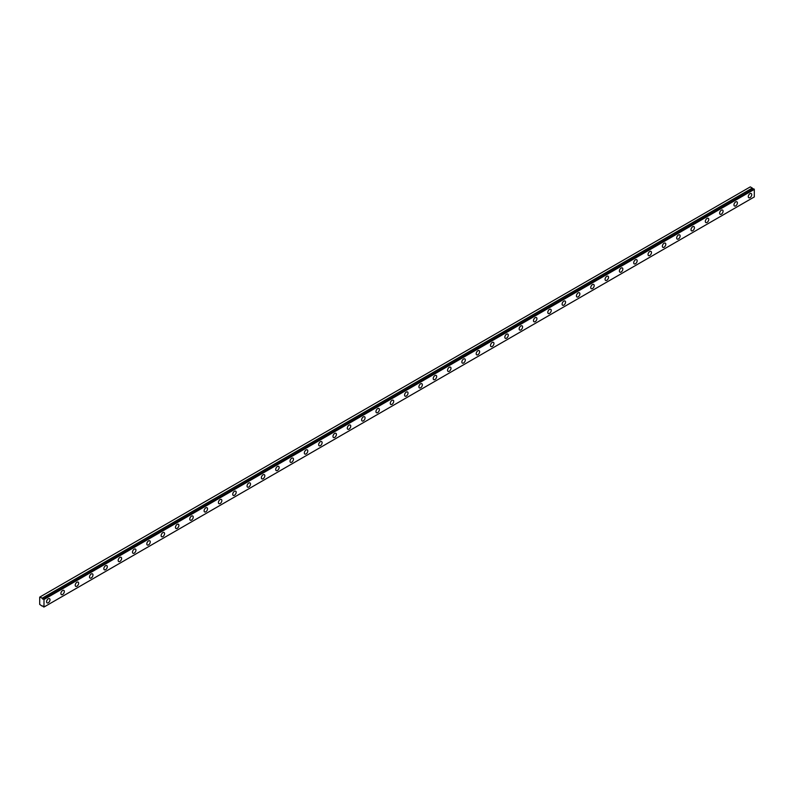 <?xml version="1.0" encoding="UTF-8"?>
<svg xmlns="http://www.w3.org/2000/svg" width="794" height="794" viewBox="0 0 794 794"><rect width="100%" height="100%" fill="white"/><g stroke="black" fill="none" stroke-linecap="round" stroke-linejoin="round"><path stroke-width="1.19" d="M753.675 188.863L43.372 598.954A1.012 0.586 60 0 1 42.112 598.249L752.424 188.158L750.29 186.878L39.7 597.138L39.7 604.413L42.112 606.09A1.012 0.586 60 0 1 43.352 606.805L43.998 607.023L43.998 599.48L43.432 598.954L753.734 188.863L43.392 598.944M753.387 189.022A1.012 0.586 60 0 1 752.424 188.158M750.002 197.627A2.432 1.399 120 0 0 751.59 195.483A2.432 1.399 120 0 0 751.223 193.538A2.432 1.399 120 0 0 750.002 193.657A2.432 1.399 120 0 0 748.414 195.8A2.432 1.399 120 0 0 748.792 197.746A2.432 1.399 120 0 0 750.002 197.627M48.295 602.755A2.432 1.399 120 0 0 49.883 600.611A2.432 1.399 120 0 0 49.506 598.666A2.432 1.399 120 0 0 48.295 598.785A2.432 1.399 120 0 0 46.707 600.929A2.432 1.399 120 0 0 47.074 602.874A2.432 1.399 120 0 0 48.295 602.755M62.617 594.488A2.432 1.399 120 0 0 64.205 592.344A2.432 1.399 120 0 0 63.828 590.399A2.432 1.399 120 0 0 62.617 590.518A2.432 1.399 120 0 0 61.029 592.661A2.432 1.399 120 0 0 61.396 594.607A2.432 1.399 120 0 0 62.617 594.488M76.939 586.22A2.432 1.399 120 0 0 78.517 584.076A2.432 1.399 120 0 0 78.149 582.131A2.432 1.399 120 0 0 76.939 582.25A2.432 1.399 120 0 0 75.351 584.394A2.432 1.399 120 0 0 75.718 586.339A2.432 1.399 120 0 0 76.939 586.22M91.25 577.953A2.432 1.399 120 0 0 92.838 575.809A2.432 1.399 120 0 0 92.471 573.864A2.432 1.399 120 0 0 91.25 573.983A2.432 1.399 120 0 0 89.662 576.126A2.432 1.399 120 0 0 90.04 578.072A2.432 1.399 120 0 0 91.25 577.953M105.572 569.685A2.432 1.399 120 0 0 107.16 567.541A2.432 1.399 120 0 0 106.793 565.596A2.432 1.399 120 0 0 105.572 565.715A2.432 1.399 120 0 0 103.984 567.859A2.432 1.399 120 0 0 104.361 569.804A2.432 1.399 120 0 0 105.572 569.685M119.894 561.418A2.432 1.399 120 0 0 121.482 559.274A2.432 1.399 120 0 0 121.115 557.328A2.432 1.399 120 0 0 119.894 557.448A2.432 1.399 120 0 0 118.306 559.591A2.432 1.399 120 0 0 118.683 561.537A2.432 1.399 120 0 0 119.894 561.418M134.216 553.15A2.432 1.399 120 0 0 135.804 551.006A2.432 1.399 120 0 0 135.427 549.061A2.432 1.399 120 0 0 134.216 549.18A2.432 1.399 120 0 0 132.628 551.324A2.432 1.399 120 0 0 133.005 553.269A2.432 1.399 120 0 0 134.216 553.15M148.538 544.883A2.432 1.399 120 0 0 150.126 542.739A2.432 1.399 120 0 0 149.748 540.793A2.432 1.399 120 0 0 148.538 540.913A2.432 1.399 120 0 0 146.95 543.056A2.432 1.399 120 0 0 147.317 545.002A2.432 1.399 120 0 0 148.538 544.883M162.859 536.615A2.432 1.399 120 0 0 164.447 534.471A2.432 1.399 120 0 0 164.07 532.526A2.432 1.399 120 0 0 162.859 532.645A2.432 1.399 120 0 0 161.271 534.789A2.432 1.399 120 0 0 161.639 536.734A2.432 1.399 120 0 0 162.859 536.615M177.181 528.347A2.432 1.399 120 0 0 178.769 526.204A2.432 1.399 120 0 0 178.392 524.258A2.432 1.399 120 0 0 177.181 524.377A2.432 1.399 120 0 0 175.593 526.521A2.432 1.399 120 0 0 175.96 528.467A2.432 1.399 120 0 0 177.181 528.347M191.503 520.08A2.432 1.399 120 0 0 193.091 517.936A2.432 1.399 120 0 0 192.714 515.991A2.432 1.399 120 0 0 191.503 516.11A2.432 1.399 120 0 0 189.915 518.254A2.432 1.399 120 0 0 190.282 520.199A2.432 1.399 120 0 0 191.503 520.08M205.815 511.812A2.432 1.399 120 0 0 207.403 509.669A2.432 1.399 120 0 0 207.036 507.723A2.432 1.399 120 0 0 205.815 507.842A2.432 1.399 120 0 0 204.237 509.986A2.432 1.399 120 0 0 204.604 511.931A2.432 1.399 120 0 0 205.815 511.812M220.137 503.545A2.432 1.399 120 0 0 221.725 501.401A2.432 1.399 120 0 0 221.357 499.456A2.432 1.399 120 0 0 220.137 499.575A2.432 1.399 120 0 0 218.548 501.719A2.432 1.399 120 0 0 218.926 503.664A2.432 1.399 120 0 0 220.137 503.545M234.458 495.277A2.432 1.399 120 0 0 236.046 493.134A2.432 1.399 120 0 0 235.679 491.188A2.432 1.399 120 0 0 234.458 491.307A2.432 1.399 120 0 0 232.87 493.441A2.432 1.399 120 0 0 233.247 495.396A2.432 1.399 120 0 0 234.458 495.277M248.78 487.01A2.432 1.399 120 0 0 250.368 484.866A2.432 1.399 120 0 0 250.001 482.921A2.432 1.399 120 0 0 248.78 483.04A2.432 1.399 120 0 0 247.192 485.174A2.432 1.399 120 0 0 247.569 487.129A2.432 1.399 120 0 0 248.78 487.01M263.102 478.732A2.432 1.399 120 0 0 264.69 476.599A2.432 1.399 120 0 0 264.313 474.643A2.432 1.399 120 0 0 263.102 474.772A2.432 1.399 120 0 0 261.514 476.906A2.432 1.399 120 0 0 261.891 478.861A2.432 1.399 120 0 0 263.102 478.732M277.424 470.465A2.432 1.399 120 0 0 279.012 468.331A2.432 1.399 120 0 0 278.634 466.376A2.432 1.399 120 0 0 277.424 466.505A2.432 1.399 120 0 0 275.836 468.639A2.432 1.399 120 0 0 276.203 470.594A2.432 1.399 120 0 0 277.424 470.465M291.745 462.197A2.432 1.399 120 0 0 293.333 460.063A2.432 1.399 120 0 0 292.956 458.108A2.432 1.399 120 0 0 291.745 458.237A2.432 1.399 120 0 0 290.157 460.371A2.432 1.399 120 0 0 290.525 462.326A2.432 1.399 120 0 0 291.745 462.197M306.067 453.93A2.432 1.399 120 0 0 307.655 451.796A2.432 1.399 120 0 0 307.278 449.841A2.432 1.399 120 0 0 306.067 449.96A2.432 1.399 120 0 0 304.479 452.104A2.432 1.399 120 0 0 304.846 454.049A2.432 1.399 120 0 0 306.067 453.93M320.389 445.662A2.432 1.399 120 0 0 321.977 443.528A2.432 1.399 120 0 0 321.6 441.573A2.432 1.399 120 0 0 320.389 441.692A2.432 1.399 120 0 0 318.801 443.836A2.432 1.399 120 0 0 319.168 445.781A2.432 1.399 120 0 0 320.389 445.662M334.701 437.395A2.432 1.399 120 0 0 336.289 435.251A2.432 1.399 120 0 0 335.922 433.306A2.432 1.399 120 0 0 334.701 433.425A2.432 1.399 120 0 0 333.113 435.569A2.432 1.399 120 0 0 333.49 437.514A2.432 1.399 120 0 0 334.701 437.395M349.023 429.127A2.432 1.399 120 0 0 350.611 426.983A2.432 1.399 120 0 0 350.243 425.038A2.432 1.399 120 0 0 349.023 425.157A2.432 1.399 120 0 0 347.435 427.301A2.432 1.399 120 0 0 347.812 429.246A2.432 1.399 120 0 0 349.023 429.127M363.344 420.86A2.432 1.399 120 0 0 364.932 418.716A2.432 1.399 120 0 0 364.565 416.771A2.432 1.399 120 0 0 363.344 416.89A2.432 1.399 120 0 0 361.756 419.034A2.432 1.399 120 0 0 362.133 420.979A2.432 1.399 120 0 0 363.344 420.86M377.666 412.592A2.432 1.399 120 0 0 379.254 410.448A2.432 1.399 120 0 0 378.887 408.503A2.432 1.399 120 0 0 377.666 408.622A2.432 1.399 120 0 0 376.078 410.766A2.432 1.399 120 0 0 376.455 412.711A2.432 1.399 120 0 0 377.666 412.592M391.988 404.325A2.432 1.399 120 0 0 393.576 402.181A2.432 1.399 120 0 0 393.199 400.236A2.432 1.399 120 0 0 391.988 400.355A2.432 1.399 120 0 0 390.4 402.498A2.432 1.399 120 0 0 390.777 404.444A2.432 1.399 120 0 0 391.988 404.325M406.31 396.057A2.432 1.399 120 0 0 407.898 393.913A2.432 1.399 120 0 0 407.521 391.968A2.432 1.399 120 0 0 406.31 392.087A2.432 1.399 120 0 0 404.722 394.231A2.432 1.399 120 0 0 405.089 396.176A2.432 1.399 120 0 0 406.31 396.057M420.631 387.79A2.432 1.399 120 0 0 422.219 385.646A2.432 1.399 120 0 0 421.842 383.701A2.432 1.399 120 0 0 420.631 383.82A2.432 1.399 120 0 0 419.043 385.963A2.432 1.399 120 0 0 419.411 387.909A2.432 1.399 120 0 0 420.631 387.79M434.953 379.522A2.432 1.399 120 0 0 436.541 377.378A2.432 1.399 120 0 0 436.164 375.433A2.432 1.399 120 0 0 434.953 375.552A2.432 1.399 120 0 0 433.365 377.696A2.432 1.399 120 0 0 433.732 379.641A2.432 1.399 120 0 0 434.953 379.522M449.275 371.255A2.432 1.399 120 0 0 450.853 369.111A2.432 1.399 120 0 0 450.486 367.165A2.432 1.399 120 0 0 449.275 367.285A2.432 1.399 120 0 0 447.687 369.428A2.432 1.399 120 0 0 448.054 371.374A2.432 1.399 120 0 0 449.275 371.255M463.587 362.987A2.432 1.399 120 0 0 465.175 360.843A2.432 1.399 120 0 0 464.808 358.898A2.432 1.399 120 0 0 463.587 359.017A2.432 1.399 120 0 0 461.999 361.161A2.432 1.399 120 0 0 462.376 363.106A2.432 1.399 120 0 0 463.587 362.987M477.909 354.719A2.432 1.399 120 0 0 479.497 352.576A2.432 1.399 120 0 0 479.129 350.63A2.432 1.399 120 0 0 477.909 350.75A2.432 1.399 120 0 0 476.321 352.893A2.432 1.399 120 0 0 476.698 354.839A2.432 1.399 120 0 0 477.909 354.719M492.23 346.452A2.432 1.399 120 0 0 493.818 344.308A2.432 1.399 120 0 0 493.451 342.363A2.432 1.399 120 0 0 492.23 342.482A2.432 1.399 120 0 0 490.642 344.626A2.432 1.399 120 0 0 491.02 346.571A2.432 1.399 120 0 0 492.23 346.452M506.552 338.184A2.432 1.399 120 0 0 508.14 336.041A2.432 1.399 120 0 0 507.773 334.095A2.432 1.399 120 0 0 506.552 334.214A2.432 1.399 120 0 0 504.964 336.358A2.432 1.399 120 0 0 505.341 338.304A2.432 1.399 120 0 0 506.552 338.184M520.874 329.917A2.432 1.399 120 0 0 522.462 327.773A2.432 1.399 120 0 0 522.085 325.828A2.432 1.399 120 0 0 520.874 325.947A2.432 1.399 120 0 0 519.286 328.091A2.432 1.399 120 0 0 519.663 330.036A2.432 1.399 120 0 0 520.874 329.917M535.196 321.649A2.432 1.399 120 0 0 536.784 319.506A2.432 1.399 120 0 0 536.407 317.56A2.432 1.399 120 0 0 535.196 317.679A2.432 1.399 120 0 0 533.608 319.823A2.432 1.399 120 0 0 533.975 321.769A2.432 1.399 120 0 0 535.196 321.649M549.517 313.382A2.432 1.399 120 0 0 551.105 311.238A2.432 1.399 120 0 0 550.728 309.293A2.432 1.399 120 0 0 549.517 309.412A2.432 1.399 120 0 0 547.929 311.556A2.432 1.399 120 0 0 548.297 313.501A2.432 1.399 120 0 0 549.517 313.382M563.839 305.114A2.432 1.399 120 0 0 565.427 302.971A2.432 1.399 120 0 0 565.05 301.025A2.432 1.399 120 0 0 563.839 301.144A2.432 1.399 120 0 0 562.251 303.278A2.432 1.399 120 0 0 562.618 305.233A2.432 1.399 120 0 0 563.839 305.114M578.161 296.847A2.432 1.399 120 0 0 579.739 294.703A2.432 1.399 120 0 0 579.372 292.758A2.432 1.399 120 0 0 578.161 292.877A2.432 1.399 120 0 0 576.573 295.011A2.432 1.399 120 0 0 576.94 296.966A2.432 1.399 120 0 0 578.161 296.847M592.473 288.569A2.432 1.399 120 0 0 594.061 286.436A2.432 1.399 120 0 0 593.694 284.48A2.432 1.399 120 0 0 592.473 284.609A2.432 1.399 120 0 0 590.885 286.743A2.432 1.399 120 0 0 591.262 288.698A2.432 1.399 120 0 0 592.473 288.569M606.795 280.302A2.432 1.399 120 0 0 608.383 278.168A2.432 1.399 120 0 0 608.015 276.213A2.432 1.399 120 0 0 606.795 276.342A2.432 1.399 120 0 0 605.207 278.476A2.432 1.399 120 0 0 605.584 280.431A2.432 1.399 120 0 0 606.795 280.302M621.116 272.034A2.432 1.399 120 0 0 622.704 269.9A2.432 1.399 120 0 0 622.337 267.945A2.432 1.399 120 0 0 621.116 268.074A2.432 1.399 120 0 0 619.528 270.208A2.432 1.399 120 0 0 619.906 272.163A2.432 1.399 120 0 0 621.116 272.034M635.438 263.767A2.432 1.399 120 0 0 637.026 261.633A2.432 1.399 120 0 0 636.649 259.678A2.432 1.399 120 0 0 635.438 259.797A2.432 1.399 120 0 0 633.85 261.941A2.432 1.399 120 0 0 634.227 263.886A2.432 1.399 120 0 0 635.438 263.767M649.76 255.499A2.432 1.399 120 0 0 651.348 253.365A2.432 1.399 120 0 0 650.971 251.41A2.432 1.399 120 0 0 649.76 251.529A2.432 1.399 120 0 0 648.172 253.673A2.432 1.399 120 0 0 648.549 255.618A2.432 1.399 120 0 0 649.76 255.499M664.082 247.232A2.432 1.399 120 0 0 665.67 245.088A2.432 1.399 120 0 0 665.293 243.143A2.432 1.399 120 0 0 664.082 243.262A2.432 1.399 120 0 0 662.494 245.406A2.432 1.399 120 0 0 662.861 247.351A2.432 1.399 120 0 0 664.082 247.232M678.404 238.964A2.432 1.399 120 0 0 679.992 236.82A2.432 1.399 120 0 0 679.614 234.875A2.432 1.399 120 0 0 678.404 234.994A2.432 1.399 120 0 0 676.816 237.138A2.432 1.399 120 0 0 677.183 239.083A2.432 1.399 120 0 0 678.404 238.964M692.725 230.697A2.432 1.399 120 0 0 694.313 228.553A2.432 1.399 120 0 0 693.936 226.608A2.432 1.399 120 0 0 692.725 226.727A2.432 1.399 120 0 0 691.137 228.87A2.432 1.399 120 0 0 691.505 230.816A2.432 1.399 120 0 0 692.725 230.697M707.037 222.429A2.432 1.399 120 0 0 708.625 220.285A2.432 1.399 120 0 0 708.258 218.34A2.432 1.399 120 0 0 707.037 218.459A2.432 1.399 120 0 0 705.459 220.603A2.432 1.399 120 0 0 705.826 222.548A2.432 1.399 120 0 0 707.037 222.429M721.359 214.162A2.432 1.399 120 0 0 722.947 212.018A2.432 1.399 120 0 0 722.58 210.073A2.432 1.399 120 0 0 721.359 210.192A2.432 1.399 120 0 0 719.771 212.335A2.432 1.399 120 0 0 720.148 214.281A2.432 1.399 120 0 0 721.359 214.162M735.681 205.894A2.432 1.399 120 0 0 737.269 203.75A2.432 1.399 120 0 0 736.901 201.805A2.432 1.399 120 0 0 735.681 201.924A2.432 1.399 120 0 0 734.093 204.068A2.432 1.399 120 0 0 734.47 206.013A2.432 1.399 120 0 0 735.681 205.894M753.734 188.863L754.3 189.389L754.3 196.932L43.998 607.023M752.345 188.069L42.112 598.249M42.042 598.16L39.988 596.969M43.998 599.48L754.3 189.389M43.829 599.182L754.131 189.091"/></g></svg>
